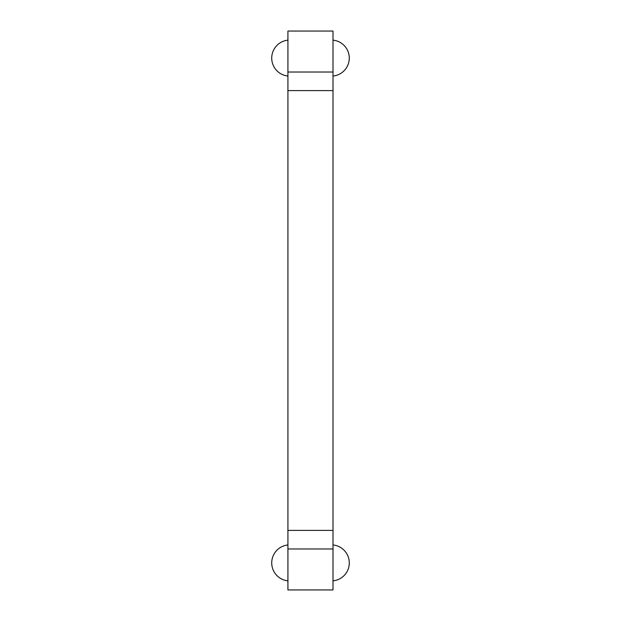 <?xml version="1.0" encoding="UTF-8"?>
<svg xmlns="http://www.w3.org/2000/svg" width="621" height="621" viewBox="0 0 621 621"><rect width="100%" height="100%" fill="white"/><g stroke="black" fill="none" stroke-linecap="round" stroke-linejoin="round"><path stroke-width="0.93" d="M287.927 548.98L287.927 589.95L333.003 589.95L333.003 31.05L287.927 31.05L287.927 548.98L333.003 548.98M287.927 72.02L333.003 72.02M287.927 90.596L333.003 90.596M287.927 530.404L333.003 530.404M287.927 40.155A18.032 18.032 0 0 0 287.927 76.034M287.927 544.966A18.032 18.032 0 0 0 287.927 580.845M333.003 76.041A18.032 18.032 0 0 0 333.003 40.148M333.003 580.852A18.032 18.032 0 0 0 333.003 544.959"/></g></svg>
